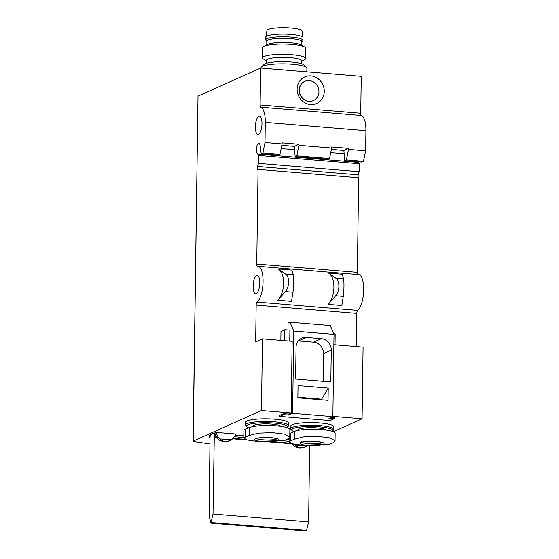 <?xml version="1.0" encoding="UTF-8"?>
<svg xmlns="http://www.w3.org/2000/svg" width="559" height="559" viewBox="0 0 559 559"><rect width="100%" height="100%" fill="white"/><g stroke="black" fill="none" stroke-linecap="round" stroke-linejoin="round"><path stroke-width="0.84" d="M216.019 432.386L235.507 434.001A10.789 9.908 -114.2 0 1 231.216 439.863L230.001 440.485C225.892 442.169 222.601 441.659 220.141 438.948A10.789 9.908 -114.2 0 1 216.019 432.386L214.852 432.911A10.789 9.908 -114.2 0 0 217.57 438.158L218.737 439.765A10.789 9.908 -114.2 0 0 220.281 440.744L223.81 441.694M230.001 440.485L228.666 441.086A10.789 9.908 -114.2 0 1 227.932 441.379L224.851 441.778M209.946 438.158A10.789 9.908 -114.2 0 1 209.01 435.538L210.184 435.014A10.789 9.908 65.8 0 0 210.317 435.566M220.141 438.948L231.216 439.863M307.555 445.509A10.789 9.908 -114.2 0 1 306.681 446.11L295.606 445.195C298.073 447.906 301.357 448.416 305.466 446.732L306.681 446.11M295.606 445.195A10.789 9.908 -114.2 0 1 294.474 444.167M299.275 447.941L295.753 446.99A10.789 9.908 -114.2 0 1 294.202 446.012L293.035 444.405A10.789 9.908 -114.2 0 1 292.483 443.741M305.466 446.732L304.131 447.333A10.789 9.908 -114.2 0 1 303.397 447.626L300.323 448.025M301.567 63.726L301.608 60.756A17.532 3.137 -179.2 0 0 290.401 57.675A17.532 3.137 -179.2 0 0 266.545 60.267L266.503 63.237M210.121 443.874A161.858 28.963 0.8 0 1 193.652 441.463L193.19 441.135L261.465 410.474L291.148 412.933L288.619 414.065L283.588 413.653L279.304 415.575L279.807 415.616L279.793 416.413L283.692 414.666L288.724 415.078L288.737 414.016M290.491 440.981L294.383 439.234L303.796 436.886L317.91 436.404L330.215 437.963L335.037 440.841L333.625 442.483L329.733 444.23L302.531 445.195L292.755 443.811L289.094 442.001L290.491 440.981L290.603 433.134L294.495 431.387A21.039 3.766 -179.2 0 1 318.001 429.368A21.039 3.766 -179.2 0 1 335.155 433.309L335.051 440.841M307.681 445.362A12.074 2.159 0.8 0 1 300.015 443.434A12.074 2.159 0.8 0 1 305.759 441.477A12.074 2.159 0.8 0 1 318.364 441.652A12.074 2.159 0.8 0 1 322.85 444.51A12.074 2.159 0.8 0 1 307.681 445.362M290.603 433.134A21.039 3.766 -179.2 0 0 289.821 433.567M245.212 437.236L249.104 435.489L258.517 433.141L272.631 432.659L284.936 434.21L289.758 437.089L288.346 438.731L284.454 440.485L257.252 441.449L247.476 440.059L243.815 438.256L245.212 437.236L245.317 429.389A21.039 3.766 -179.2 0 0 243.906 430.716L243.801 438.256M262.402 441.617A12.074 2.159 0.8 0 1 254.736 439.688A12.074 2.159 0.8 0 1 260.48 437.725A12.074 2.159 0.8 0 1 273.085 437.907A12.074 2.159 0.8 0 1 277.571 440.765A12.074 2.159 0.8 0 1 262.402 441.617M245.317 429.389L249.216 427.642A21.039 3.766 0.8 0 1 272.722 425.616A21.039 3.766 0.8 0 1 289.876 429.557L289.772 437.089M288.724 415.078L292.616 413.332L332.864 416.665L328.971 418.411L334.002 418.831L330.11 420.578L279.793 416.413M333.758 333.786L335.19 333.905L335.037 344.826M334.016 417.825L334.002 418.831M356.328 346.594L356.789 313.417A2.697 0.95 -85.3 0 1 357.676 310.406A18.342 6.47 -85.3 0 0 363.685 290.491A18.342 6.47 -85.3 0 0 358.592 274.609L257.965 266.28A18.342 6.47 -85.3 0 0 257.552 266.28A2.697 0.95 -85.3 0 1 257.489 266.28A2.697 0.95 -85.3 0 1 256.742 264.03L258.062 169.384L358.682 177.713L357.362 272.359A2.697 0.95 -85.3 0 0 357.949 274.553M261.465 410.474L262.464 338.824L255.652 341.884L256.169 305.088L356.789 313.417M284.727 340.662L284.873 329.74L280.981 331.494L280.856 340.347M210.184 435.014L210.533 435.042M333.304 431.73L362.092 418.803L363.091 347.153L333.87 344.728M332.871 416.385L362.092 418.803M330.858 417.566L334.904 417.901L334.009 418.3M294.006 431.611A20.501 3.668 0.8 0 1 292.057 430.556L291.008 429.515A21.577 3.864 0.8 0 1 290.659 428.809L290.694 426.154A21.577 3.864 0.8 0 1 312.327 422.597A21.577 3.864 0.8 0 1 333.849 426.762L333.814 429.41A21.577 3.864 0.8 0 1 333.443 430.109L332.367 431.122A20.501 3.668 0.8 0 1 332.137 431.31M248.727 427.859A20.501 3.668 0.8 0 1 246.771 426.81L245.729 425.769A21.577 3.864 0.8 0 1 245.38 425.064L245.415 422.408A21.577 3.864 0.8 0 1 267.048 418.845A21.577 3.864 0.8 0 1 288.57 423.009L288.535 425.665A21.577 3.864 0.8 0 1 288.164 426.363L287.088 427.369A20.501 3.668 0.8 0 1 286.858 427.565M262.464 338.824L292.147 341.276L291.148 412.933M293.216 274.769L291.966 270.095L278.305 268.963L285.628 274.141C289.674 276.67 289.527 287.179 285.383 291.609L277.872 300.218L291.525 301.35L292.972 292.238C293.768 287.536 293.915 277.019 293.216 274.769L285.628 274.141M278.305 268.963C285.558 273.484 285.293 292.301 277.872 300.218M343.526 278.934L342.276 274.259L328.622 273.127L335.938 278.305C339.984 280.835 339.837 291.344 335.693 295.774L328.182 304.382L341.842 305.514L343.282 296.403C344.078 291.7 344.225 281.184 343.526 278.934L335.938 278.305M328.622 273.127C335.868 277.648 335.603 296.466 328.182 304.382M256.169 305.088A2.697 0.95 -85.3 0 1 257.049 302.077A18.342 6.47 -85.3 0 0 263.058 282.162A18.342 6.47 -85.3 0 0 257.965 266.28M331.389 149.442L343.876 150.476L344.7 160.657L361.806 162.068L363.483 161.32L365.635 150.86L365.921 130.687A18.342 6.47 -85.3 0 0 361.407 115.51A2.697 0.95 -85.3 0 1 360.744 113.274L361.261 76.345L260.641 68.016L198.005 96.141L193.19 441.135M343.827 153.788L330.718 152.705M281.834 145.34L294.313 146.374L295.145 156.555L327.847 159.259L329.524 158.511L296.815 155.8L298.974 145.34L331.676 148.044L329.524 158.511M294.272 149.686L281.163 148.603M258.062 169.384L257.475 169.65L257.524 166.463L258.531 163.375L258.642 155.409L258.069 154.053A5.394 1.901 -85.3 0 1 257.902 154.06A5.394 1.901 -85.3 0 1 256.455 148.526A5.394 1.901 -85.3 0 1 258.796 143.307A5.394 1.901 -85.3 0 1 260.208 146.046L261.186 153.739L278.291 155.157L279.961 154.403L262.856 152.991L265.015 142.531L282.12 143.942L279.961 154.403M344.7 160.657L346.377 159.902L363.483 161.32M261.186 153.739L262.856 152.991M295.145 156.555L296.815 155.8M346.377 159.902L348.53 149.442L365.635 150.86M298.974 145.34L298.988 144.278L282.134 142.88L282.12 143.942M348.53 149.442L348.543 148.38L331.69 146.982L331.676 148.044M265.015 142.531L265.294 122.358A18.342 6.47 -85.3 0 0 260.787 107.181L361.407 115.51M193.079 441.24L198.005 96.141M358.102 177.664L358.144 174.792L359.157 171.704L359.269 163.738L358.696 162.383L258.069 154.053M257.524 166.463L358.144 174.792M258.531 163.375L359.157 171.704M258.642 155.409L359.269 163.738M357.718 161.733A5.394 1.901 -85.3 0 0 358.368 162.355M260.641 68.016L260.124 104.945A2.697 0.95 -85.3 0 0 260.787 107.181M261.982 123.846A9.175 3.235 -85.3 0 0 259.432 116.188A9.175 3.235 -85.3 0 0 255.449 125.062A9.175 3.235 -85.3 0 0 257.923 134.474A9.175 3.235 -85.3 0 0 261.982 123.846M324.269 91.348A14.555 13.367 65.8 0 0 304.082 77.268A14.555 13.367 65.8 0 0 303.74 102.059A14.555 13.367 65.8 0 0 324.269 91.348M259.76 283.071A9.175 3.235 -85.3 0 0 257.21 275.419A9.175 3.235 -85.3 0 0 253.227 284.293A9.175 3.235 -85.3 0 0 255.694 293.699A9.175 3.235 -85.3 0 0 259.76 283.071M343.876 150.476L348.543 148.38M294.313 146.374L298.988 144.278M283.706 413.66L283.692 414.666M289.758 341.081L289.904 330.159L284.873 329.74M292.616 413.332L293.761 331.061L290.016 322.201L288.074 323.074L287.976 329.999M332.864 416.665L334.016 334.394L330.271 325.527L290.016 322.201M330.844 380.896L331.277 350.109A10.789 9.908 -114.2 0 0 321.362 338.663L306.269 337.412A10.789 9.908 -114.2 0 0 301.699 338.181A10.789 9.908 -114.2 0 0 296.06 347.195L295.627 377.982A1.076 0.992 -114.2 0 0 296.619 379.121L329.824 381.874A1.076 0.992 -114.2 0 0 330.844 380.896L328.846 381.79M328.224 388.114L298.038 385.619L297.87 397.826L328.056 400.321L328.224 388.114L321.292 399.762M293.761 331.061L334.016 334.394M297.877 397.197L321.299 399.14M298.233 340.892A10.789 9.908 -114.2 0 1 298.478 340.906L313.571 342.157A10.789 9.908 -114.2 0 1 323.486 353.609L323.102 381.315M318.951 91.739A10.523 9.664 65.8 0 0 304.83 81.328A10.523 9.664 65.8 0 0 300.323 94.883A10.523 9.664 65.8 0 0 313.452 100.522A10.523 9.664 65.8 0 0 318.951 91.739M304.739 81.369A10.523 9.664 65.8 0 0 304.655 81.404A10.523 9.664 65.8 0 0 300.148 94.96A10.523 9.664 65.8 0 0 313.271 100.599A10.523 9.664 65.8 0 0 313.361 100.564M252.913 426.587L252.913 426.231A14.031 2.509 0.8 0 1 266.196 423.904A14.031 2.509 0.8 0 1 280.884 426.342M246.771 426.81A20.501 3.668 0.8 0 1 266.992 422.758A20.501 3.668 0.8 0 1 287.088 427.369M245.38 425.064A21.577 3.864 0.8 0 1 267.006 421.5A21.577 3.864 0.8 0 1 288.535 425.665M298.192 430.339L298.199 429.976A14.031 2.509 0.8 0 1 311.482 427.656A14.031 2.509 0.8 0 1 326.163 430.088M292.057 430.556A20.501 3.668 0.8 0 1 312.271 426.503A20.501 3.668 0.8 0 1 332.367 431.122M290.659 428.809A21.577 3.864 0.8 0 1 312.292 425.252A21.577 3.864 0.8 0 1 333.814 429.41M306.849 71.838L306.898 68.268A22.933 4.102 -179.2 0 0 306.528 67.513L303.914 64.907A20.229 3.62 -179.2 0 0 291.309 62.014A20.229 3.62 -179.2 0 0 264.127 64.355L261.437 66.884A22.933 4.102 -179.2 0 0 261.046 67.625L261.039 68.051M306.528 67.513A22.933 4.102 -179.2 0 0 292.245 64.229A22.933 4.102 -179.2 0 0 261.437 66.884M301.601 61.266L304.571 59.715A21.577 3.864 -179.2 0 0 305.689 58.513L305.829 48.249A21.577 3.864 -179.2 0 0 304.746 47.019A21.577 3.864 -179.2 0 0 292.043 44.454A21.577 3.864 -179.2 0 0 263.792 46.446A21.577 3.864 -179.2 0 0 262.674 47.648L262.527 57.912A21.577 3.864 -179.2 0 0 263.61 59.149L266.538 60.777M304.746 47.019L300.938 44.895A17.532 3.137 -179.2 0 0 290.61 42.812A17.532 3.137 -179.2 0 0 267.656 44.434L263.792 46.446M305.689 58.513A21.577 3.864 -179.2 0 0 291.896 54.719A21.577 3.864 -179.2 0 0 262.527 57.912M301.874 41.883L302.768 40.821A18.615 3.333 -179.2 0 0 302.971 40.339L303.013 37.684A18.615 3.333 -179.2 0 0 303.006 37.586L302.021 30.948A17.532 3.137 -179.2 0 0 290.82 27.95A17.532 3.137 -179.2 0 0 266.964 30.459L265.798 37.069A18.615 3.333 -179.2 0 0 265.791 37.167L265.749 39.822A18.615 3.333 -179.2 0 0 265.944 40.304L266.811 41.394M303.006 37.586A18.615 3.333 -179.2 0 0 291.113 34.406A18.615 3.333 -179.2 0 0 265.798 37.069M302.971 40.339A18.615 3.333 -179.2 0 0 291.078 37.062A18.615 3.333 -179.2 0 0 265.749 39.822M301.825 45.391L301.874 41.652A17.532 3.137 -179.2 0 0 290.673 38.564A17.532 3.137 -179.2 0 0 266.811 41.163L266.762 44.902M209.122 515.733L210.037 437.04A2.697 0.95 94.7 0 1 211.023 434.462L213.37 433.407A2.697 0.95 94.7 0 1 213.559 433.372A2.697 0.95 94.7 0 1 214.3 435.126L213.014 513.98L210.89 523.14L209.122 515.733M292.525 443.804L269.571 441.903M247.56 440.08L232.593 438.843M217.06 437.557L214.083 437.306M309.672 445.586L308.61 521.896L213.014 513.98M308.61 521.896L306.479 531.05L210.89 523.14M257.049 302.077L357.676 310.406M265.294 122.358L365.921 130.687M256.742 264.03L357.362 272.359M260.124 104.945L360.744 113.274M335.693 295.774L343.282 296.403M285.383 291.609L292.972 292.238M323.486 353.609L331.277 350.109M298.478 340.906L306.269 337.412M313.571 342.157L321.362 338.663M249.104 435.489L249.216 427.642M277.208 438.738A10.789 1.929 0.8 0 1 262.884 439.849A10.789 1.929 0.8 0 1 256.336 438.445M294.383 439.234L294.495 431.387M322.487 442.483A10.789 1.929 0.8 0 1 308.163 443.594A10.789 1.929 0.8 0 1 301.615 442.19M289.087 441.317L283.154 440.827M243.808 437.571L234.312 436.782M215.641 435.237L214.3 435.126M290.561 443.161L274.085 441.792M245.282 439.409L233.054 438.396M216.682 437.04L214.397 436.852M292.147 443.657L270.787 441.889M246.868 439.905L232.705 438.738M216.962 437.431L214.3 437.215M306.842 530.442L211.253 522.532M255.77 438.612L260.48 437.725M277.767 438.92L273.085 437.907M289.08 442.001L289.129 438.193M301.266 441.701L300.952 442.476L305.759 441.477M322.85 442.001L323.144 442.784L318.364 441.652M299.365 447.948L300.246 448.018M223.9 441.701L224.781 441.771M289.115 439.626L286.984 439.451M243.829 435.88L235.129 435.161M214.998 433.498L213.559 433.372"/></g></svg>
